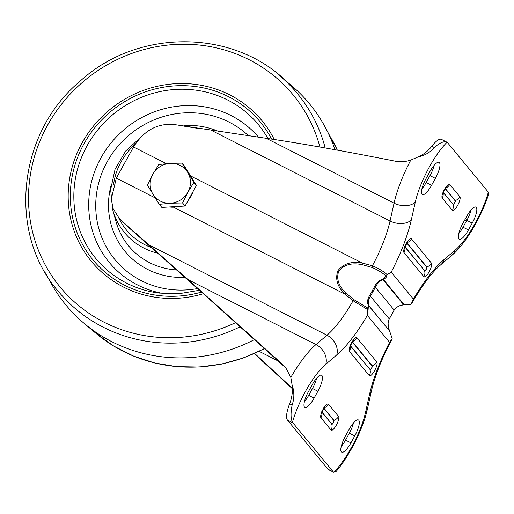 <?xml version="1.0" encoding="UTF-8"?>
<svg xmlns="http://www.w3.org/2000/svg" width="514" height="514" viewBox="0 0 514 514"><rect width="100%" height="100%" fill="white"/><g stroke="black" fill="none" stroke-linecap="round" stroke-linejoin="round"><path stroke-width="0.77" d="M358.785 420.266A14.219 4.009 116.9 0 0 358.393 419.944A14.219 4.009 116.9 0 0 349.199 429.274L345.408 436.135A14.219 4.009 116.9 0 0 341.739 452.172A14.219 4.009 116.9 0 0 350.933 442.85L354.724 435.981A14.219 4.009 116.9 0 0 358.785 420.266M321.944 375.541A14.219 4.009 116.9 0 0 321.552 375.22A14.219 4.009 116.9 0 0 312.351 384.543L308.561 391.411A14.219 4.009 116.9 0 0 304.892 407.441A14.219 4.009 116.9 0 0 314.093 398.119L317.883 391.257A14.219 4.009 116.9 0 0 321.944 375.541M439.451 162.668A14.219 4.009 116.9 0 0 439.059 162.353A14.219 4.009 116.9 0 0 429.865 171.676L426.074 178.544A14.219 4.009 116.9 0 0 422.405 194.575A14.219 4.009 116.9 0 0 431.599 185.252L435.39 178.384A14.219 4.009 116.9 0 0 439.451 162.668M476.292 207.399A14.219 4.009 116.9 0 0 475.906 207.078A14.219 4.009 116.9 0 0 466.706 216.4L462.915 223.269A14.219 4.009 116.9 0 0 459.246 239.299A14.219 4.009 116.9 0 0 468.44 229.976L472.231 223.108A14.219 4.009 116.9 0 0 476.292 207.399M365.499 412.44A15.799 10.152 -167.4 0 0 367.401 409.028C363.038 428.901 349.584 455.693 336.117 471.46L333.747 472.282A47.391 13.377 116.9 0 0 365.499 412.44L369.489 394.598A78.983 22.288 -63.1 0 1 389.573 342.375L392.156 338.553L389.413 330.586C387.729 326.756 387.659 322.888 389.201 318.995L394.135 310.064A1.581 0.63 34.2 0 1 394.09 310.263C395.889 308.04 397.393 305.926 403.561 304.866A1.581 0.405 83.6 0 1 403.439 304.815M369.791 295.287L374.346 287.037C376.158 283.13 378.844 280.541 382.397 279.269L382.808 279.121C384.967 277.791 385.738 276.5 385.127 275.241C381.915 272.439 377.572 269.844 372.097 267.453L362.177 264.659C351.704 262.551 343.905 264.704 338.765 271.122C336.111 278.813 338.617 286.259 346.282 293.455L354.223 299.823L367.208 307.693C368.236 308.207 368.596 307.449 368.294 305.412L368.165 305.046C367.06 301.866 367.606 298.608 369.791 295.287A1.581 0.63 34.2 0 1 370.446 296.231C368.352 299.424 367.767 302.502 368.692 305.451L368.821 305.836C369.238 308.406 368.917 309.479 367.857 309.055L367.349 315.397A78.983 22.288 -63.1 0 1 336.792 354.904L325.792 364.233A47.391 13.377 116.9 0 0 292.498 422.212A23.695 6.688 116.9 0 0 292.884 422.836L333.258 471.846A23.695 6.688 116.9 0 0 333.747 472.282M286.221 368.294L202.201 292.691L122.75 222.228L119.415 218.758L113.151 208.665L111.268 199.149L116.318 178.165A39.488 37.599 140.5 0 1 116.774 177.311L133.055 147.814A39.488 37.599 140.5 0 1 133.537 146.972C143.862 130.505 157.412 123.026 174.201 124.529L266.246 138.311C299.88 143.207 342.838 150.82 395.137 161.165C400.355 162.161 405.572 161.801 410.795 160.079L418.685 156.699C423.915 154.239 428.175 150.898 431.458 146.676L431.773 146.265A23.695 6.688 -63.1 0 1 441.487 139.403L447.051 142.237A47.391 13.377 116.9 0 0 415.299 202.086L411.303 219.921A78.983 22.288 -63.1 0 1 391.225 272.144L386.669 274.971C387.171 276.416 386.072 277.92 383.38 279.468L382.943 279.635C379.66 280.959 377.141 283.516 375.381 287.294L370.446 296.231L389.291 318.95C387.71 321.256 387.755 325.131 389.413 330.586L389.4 330.573M333.901 472.372L328.497 469.635A23.695 6.688 -63.1 0 1 327.848 469.102L287.48 420.092A23.695 6.688 -63.1 0 1 289.62 403.773L289.825 403.239C291.958 397.65 292.762 391.822 292.235 385.763L290.821 377.417L285.611 367.523L282.828 364.612L188.195 279.706L121.265 220.422L117.963 216.992M254.334 353.626L292.395 388.757M304.815 400.168L305.297 400.612M254.681 353.471L292.382 388.346M304.905 399.866L305.47 400.38M467.457 219.189L464.174 220.994M374.346 287.037L375.381 287.294L394.135 310.064C396.435 306.967 399.609 305.213 403.67 304.789L404.197 304.738C407.679 304.147 409.941 304.057 410.975 304.468L413.449 299.122A78.983 22.288 -63.1 0 1 444.006 259.621L455.006 250.292A47.391 13.377 116.9 0 0 488.3 192.307A23.695 6.688 116.9 0 0 487.914 191.683L447.54 142.674A23.695 6.688 116.9 0 0 447.051 142.237C444.224 140.836 439.971 142.603 434.279 147.537C430.462 152.112 425.335 155.202 418.897 156.809L418.28 156.892M367.401 409.028L371.391 391.193C374.969 375.721 381.754 358.528 391.758 339.625L392.034 339.054M190.72 175.987L362.28 263.046L372.406 265.764C378.824 268.552 383.752 271.52 387.19 274.669M367.851 309.698L353.099 300.735L345.055 294.246C337.351 286.806 334.98 278.948 337.936 270.66C343.416 263.656 351.531 261.118 362.28 263.046A1.581 0.366 98.8 0 0 362.177 264.659M488.3 192.307L488.094 195.892C480.532 218.341 465.517 243.867 451.71 255.477A15.799 12.58 -130.3 0 0 455.006 250.292M292.498 422.212C290.712 418.916 290.59 413.198 292.125 405.045C294.297 398.819 294.4 392.426 292.447 385.873L292.19 385.301M408.855 304.551L404.068 304.815A1.581 0.469 84.3 0 1 403.933 304.763M342.485 442.445L342.709 444.578M341.251 446.428A14.219 4.009 116.9 0 0 345.53 440.106L349.321 433.238A14.219 4.009 116.9 0 0 353.471 422.945M304.41 401.704A14.219 4.009 116.9 0 0 308.683 395.375L312.473 388.513A14.219 4.009 116.9 0 0 316.63 378.22M421.917 188.831A14.219 4.009 116.9 0 0 426.196 182.509L429.987 175.64A14.219 4.009 116.9 0 0 434.137 165.354M458.764 233.562A14.219 4.009 116.9 0 0 463.037 227.233L466.828 220.365A14.219 4.009 116.9 0 0 470.985 210.078M368.294 305.412A1.581 1.079 -18.2 0 1 368.821 305.836L389.631 331.08L392.156 338.553M367.857 309.055L367.208 307.693M148.52 244.658L326.994 335.224A63.183 17.829 116.9 0 0 353.099 300.735A1.581 0.469 -56.6 0 1 354.223 299.823M368.165 305.046A1.581 1.028 -18.6 0 1 368.692 305.451L389.618 331.061M211.575 130.434L390.049 221.001A63.183 17.829 116.9 0 1 372.406 265.764A1.581 0.43 110.4 0 0 372.097 267.453M382.397 279.269A1.581 0.816 69.5 0 0 382.943 279.635L403.67 304.789A1.581 0.405 83.6 0 1 403.561 304.866L404.068 304.815A1.581 0.469 84.3 0 0 404.197 304.738L383.38 279.468A1.581 0.867 68.6 0 1 382.808 279.121M386.669 274.971L385.127 275.241M410.975 304.468L409.51 304.744M260.983 119.473A110.574 105.28 140.5 0 1 261.986 120.674A110.574 105.28 140.5 0 1 274.232 139.493A110.574 105.28 140.5 0 0 261.986 120.674A110.574 105.28 140.5 0 0 260.983 119.473A110.574 105.28 140.5 0 0 109.064 110.24A110.574 105.28 140.5 0 0 91.293 261.285A110.574 105.28 140.5 0 1 109.064 110.24A110.574 105.28 140.5 0 1 260.983 119.473M203.364 293.725A110.574 105.28 140.5 0 1 92.295 262.481A110.574 105.28 140.5 0 1 91.293 261.285A110.574 105.28 140.5 0 0 92.295 262.481A110.574 105.28 140.5 0 0 203.364 293.725M279.481 75.507A155.138 147.711 140.5 0 1 296.135 92.07A155.138 147.711 140.5 0 1 299.495 96.176A155.138 147.711 140.5 0 1 325.208 147.961M240.334 326.686A155.138 147.711 140.5 0 1 60.067 293.41A155.138 147.711 140.5 0 1 59.463 292.704L60.067 293.41M281.139 76.901L291.226 85.388A157.965 150.403 140.5 0 1 308.182 102.247A157.965 150.403 140.5 0 1 324.321 125.564A157.965 150.403 140.5 0 1 334.967 149.715M254.591 339.503A157.965 150.403 140.5 0 1 84.155 323.402A157.965 150.403 140.5 0 1 67.199 306.543A157.965 150.403 140.5 0 1 51.059 283.227L44.744 271.855M235.74 322.567A151.013 143.785 140.5 0 1 61.449 288.63A151.013 143.785 140.5 0 1 83.499 81.437A151.013 143.785 140.5 0 1 291.823 93.33A151.013 143.785 140.5 0 1 319.939 147.03M189.923 174.837A20.534 19.551 140.5 0 1 191.716 177.741M192.943 191.773A20.534 19.551 140.5 0 1 191.137 196.168A20.534 19.551 140.5 0 1 188.362 200.068M178.152 206.442A20.534 19.551 140.5 0 1 169.466 206.962M182.052 163.118L184.577 166.189L196.457 185.413L185.079 206.024L161.82 207.418L159.289 204.347L170.564 203.216A20.534 19.551 140.5 0 1 152.992 194.305A20.534 19.551 140.5 0 1 152.742 174.387A20.534 19.551 140.5 0 1 170.063 163.381A20.534 19.551 140.5 0 1 187.629 172.299L182.052 163.118L170.063 163.381L158.794 164.512L152.742 174.387L147.409 185.124L159.289 204.347M187.88 192.217A20.534 19.551 140.5 0 1 170.564 203.216L182.547 202.953L187.88 192.217A20.534 19.551 -39.5 0 0 187.629 172.299L193.926 182.341L187.88 192.217M185.079 206.024L182.547 202.953M196.457 185.413L193.926 182.341M373.068 291.952L372.239 291.354M122.75 222.228L121.265 220.422M284.081 366.135L282.828 364.612M391.225 272.144L413.449 299.122M389.573 342.375L367.349 315.397M133.537 146.972L166.407 163.651M116.318 178.165L155.241 197.922M173.501 207.187L345.055 294.246A1.581 0.482 -44.6 0 1 346.282 293.455M452.359 210.348L442.226 198.044A7.826 2.21 -63.1 0 1 444.462 189.396A7.826 2.21 -63.1 0 1 449.737 184.442L459.869 196.74A7.826 2.21 -63.1 0 1 457.633 205.388A7.826 2.21 -63.1 0 1 452.359 210.348A7.896 7.517 -39.5 0 0 453.072 204.533A2.274 0.642 116.9 0 0 454.607 203.088A2.274 0.642 116.9 0 0 455.256 200.576L445.362 188.561M423.915 276.738L403.959 252.509A7.826 2.21 -63.1 0 1 406.195 243.861A7.826 2.21 -63.1 0 1 411.47 238.907L431.426 263.129A7.826 2.21 -63.1 0 1 429.19 271.777A7.826 2.21 -63.1 0 1 423.915 276.738A7.896 7.517 -39.5 0 0 424.628 270.923A2.274 0.642 116.9 0 0 426.164 269.484A2.274 0.642 116.9 0 0 426.813 266.965L407.088 243.026M327.848 469.102L333.258 471.846M287.48 420.092L292.884 422.836M289.62 403.773L292.125 405.045M290.821 377.417A63.183 17.829 -63.1 0 1 315.994 344.553L326.994 335.224A15.799 12.58 -130.3 0 1 336.792 354.904M188.195 279.706L315.994 344.553A15.799 12.58 49.7 0 1 325.792 364.233M411.303 219.921A15.799 10.152 -167.4 0 1 390.049 221.001L394.045 203.165A63.183 17.829 -63.1 0 1 410.795 160.079M266.246 138.311L394.045 203.165A15.799 10.152 -167.4 0 0 415.299 202.086M431.773 146.265L434.279 147.537M369.328 375.618L349.372 351.39A7.826 2.21 -63.1 0 1 351.608 342.742A7.826 2.21 -63.1 0 1 356.883 337.788L376.839 362.01A7.826 2.21 -63.1 0 1 374.603 370.658A7.826 2.21 -63.1 0 1 369.328 375.618A7.896 7.517 -39.5 0 0 370.041 369.804A2.274 0.642 116.9 0 0 371.577 368.365A2.274 0.642 116.9 0 0 372.226 365.846L352.508 341.906M331.061 430.083L320.929 417.779A7.826 2.21 -63.1 0 1 323.165 409.131A7.826 2.21 -63.1 0 1 328.44 404.177L338.572 416.475A7.826 2.21 -63.1 0 1 336.336 425.123A7.826 2.21 -63.1 0 1 331.061 430.083A7.896 7.517 -39.5 0 0 331.774 424.268A2.274 0.642 116.9 0 0 333.31 422.829A2.274 0.642 116.9 0 0 333.959 420.311L324.058 408.296M371.391 391.193A15.799 10.152 -167.4 0 1 369.489 394.598M411.785 303.344C422.392 285.084 432.03 272.24 440.71 264.806A15.799 12.58 -130.3 0 0 444.006 259.621M259.191 351.37L278.716 361.284M315.333 379.859L316.078 380.238M463.037 227.233L468.44 229.976M466.828 220.365L472.231 223.108M426.196 182.509L431.599 185.252M429.987 175.64L435.39 178.384M312.473 388.513L317.883 391.257M308.683 395.375L314.093 398.119M349.321 433.238L354.724 435.981M345.53 440.106L350.933 442.85M322.085 412.241L331.8 424.037A2.056 0.578 116.9 0 0 333.188 422.733A2.056 0.578 116.9 0 0 333.772 420.465L323.923 408.508M350.529 345.851L370.074 369.572A2.056 0.578 116.9 0 0 371.455 368.268A2.056 0.578 116.9 0 0 372.046 366L352.366 342.118M405.116 246.971L424.654 270.692A2.056 0.578 116.9 0 0 426.042 269.387A2.056 0.578 116.9 0 0 426.626 267.119L406.953 243.238M443.389 192.506L453.104 204.302A2.056 0.578 116.9 0 0 454.485 202.998A2.056 0.578 116.9 0 0 455.076 200.73L445.22 188.773M455.076 200.73L455.256 200.576A7.896 7.517 -39.5 0 0 459.869 196.74M443.319 192.692L453.104 204.302M426.626 267.119L426.813 266.965A7.896 7.517 -39.5 0 0 431.426 263.129M405.051 247.157L424.654 270.692M372.046 366L372.226 365.846A7.896 7.517 -39.5 0 0 376.839 362.01M350.464 346.038L370.074 369.572M333.772 420.465L333.959 420.311A7.896 7.517 -39.5 0 0 338.572 416.475M322.021 412.427L331.8 424.037M445.715 188.053A7.896 7.517 -39.5 0 0 449.737 184.442M442.226 198.044A7.896 7.517 -39.5 0 0 443.152 193.258M407.448 242.518A7.896 7.517 -39.5 0 0 411.47 238.907M403.959 252.509A7.896 7.517 -39.5 0 0 404.884 247.722M352.861 341.399A7.896 7.517 -39.5 0 0 356.883 337.788M349.372 351.39A7.896 7.517 -39.5 0 0 350.297 346.603M324.418 407.788A7.896 7.517 -39.5 0 0 328.44 404.177M320.929 417.779A7.896 7.517 -39.5 0 0 321.854 412.993M118.779 217.987A63.556 60.511 -39.5 0 0 126.932 230.587A63.556 60.511 -39.5 0 0 150.955 247.401M157.38 253.094A66.691 63.498 140.5 0 1 125.075 233.266A66.691 63.498 140.5 0 1 112.817 210.117L116.029 221.662A71.973 68.529 -39.5 0 0 129.258 246.649A71.973 68.529 -39.5 0 0 176.411 269.914M267.948 138.562A105.299 100.262 -39.5 0 0 257.443 123.476A105.299 100.262 -39.5 0 0 112.174 115.181A105.299 100.262 -39.5 0 0 96.799 259.66A105.299 100.262 -39.5 0 0 159.141 293.076L179.347 293.642L199.471 290.281M201.507 292.08A108.39 103.198 140.5 0 1 93.959 261.067A108.39 103.198 140.5 0 1 109.784 112.354A108.39 103.198 140.5 0 1 259.313 120.886A108.39 103.198 140.5 0 1 271.578 139.095M248.519 135.76A91.248 86.885 -39.5 0 0 125.358 138.433A91.248 86.885 -39.5 0 0 115.631 260.418A91.248 86.885 -39.5 0 0 197.524 288.56M163.484 293.533A97.429 92.764 140.5 0 1 109.945 263.239A97.429 92.764 140.5 0 1 124.157 129.573A97.429 92.764 140.5 0 1 258.555 137.206M184.86 277.374A78.244 74.498 140.5 0 1 125.551 252.008A78.244 74.498 140.5 0 1 110.928 185.933M184.269 125.519A78.244 74.498 140.5 0 1 218.649 131.456M135.291 144.177A63.556 60.511 -39.5 0 0 113.588 184.449M331.768 138.986A155.138 147.711 140.5 0 1 337.332 150.146L324.321 125.564M264.517 348.447A155.138 147.711 140.5 0 1 95.9 333.284L84.155 323.402M389.291 318.95L394.09 310.263M365.878 306.916L356.401 301.191M440.71 264.806L451.71 255.477M409.517 304.744L408.701 304.526M444.848 188.233L446.216 187.456C445.567 187.649 442.65 193.592 443.062 193.669L442.882 192.107M406.574 242.692L407.943 241.921C407.3 242.113 404.377 248.056 404.794 248.133L404.608 246.566M351.994 341.579L353.362 340.801C352.713 340.994 349.79 346.937 350.207 347.014L350.028 345.453M323.544 407.968L324.912 407.191C324.263 407.384 321.346 413.327 321.764 413.404L321.578 411.842M112.817 210.117L110.619 189.666L115.059 169.286L125.667 151.039L141.376 136.769M178.859 125.313L199.535 128.635M299.495 96.176L296.115 92.051C245.923 29.651 141.742 24.544 80.12 81.154C17.103 133.55 7.119 234.3 59.457 292.704M264.671 348.588L243.739 357.879L221.791 364.066L199.31 367.015L176.777 366.649L154.695 362.98L133.55 356.086L113.806 346.115L95.9 333.284"/></g></svg>
